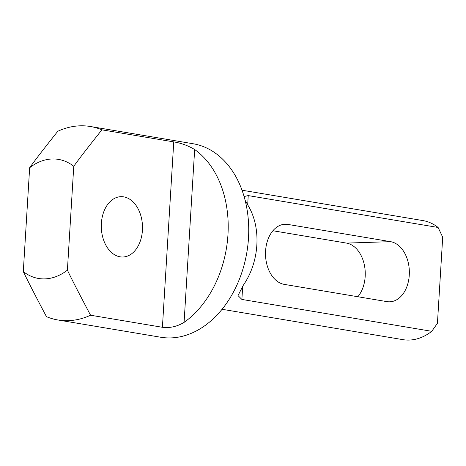 <?xml version="1.0" encoding="UTF-8"?>
<svg xmlns="http://www.w3.org/2000/svg" width="466" height="466" viewBox="0 0 466 466"><rect width="100%" height="100%" fill="white"/><g stroke="black" fill="none" stroke-linecap="round" stroke-linejoin="round"><path stroke-width="0.7" d="M73.756 166.298A60.364 43.717 99.5 0 0 29.649 167.731C35.072 160.153 44.456 147.996 57.801 131.261A98.093 71.036 99.5 0 1 90.427 126.507L193.064 143.738A98.093 71.036 99.5 0 1 248.489 238.149A98.093 71.036 99.5 0 1 160.578 337.215L57.941 319.985A98.093 71.036 99.5 0 1 46.466 316.659C35.416 295.828 27.698 280.806 23.3 271.573A60.364 43.717 99.5 0 0 67.401 270.14L73.756 166.298C79.179 158.72 88.563 146.563 101.908 129.833L173.754 141.891C181.123 143.062 188.095 145.608 194.66 149.528L184.087 322.385A98.093 71.036 -80.5 0 0 227.961 234.701A98.093 71.036 -80.5 0 0 194.66 149.528M57.941 319.985A98.093 71.036 99.5 0 0 90.567 315.226L162.413 327.289C169.799 328.227 177.022 326.596 184.087 322.385M245.133 200.316L248.244 205.78A60.364 43.717 99.5 0 1 256.848 245.075A60.364 43.717 99.5 0 1 243.398 285.087L238.004 295.578L241.883 299.434L431.761 331.314A60.364 43.717 99.5 0 1 402.886 339.644L222.049 309.278M247.673 204.819L248.232 195.592L244.102 196.53M123.729 196.862A30.185 20.597 -91.9 0 1 142.503 228.229A30.185 20.597 -91.9 0 1 122.873 257.005A30.185 20.597 -91.9 0 1 120.065 256.813A30.185 20.597 -91.9 0 1 101.291 225.445A30.185 20.597 -91.9 0 1 120.915 196.669A30.185 20.597 -91.9 0 1 123.729 196.862M390.584 241.662L287.947 224.431A30.185 20.597 -91.9 0 0 285.134 224.239A30.185 20.597 -91.9 0 0 265.509 253.015A30.185 20.597 -91.9 0 0 284.277 284.382L386.914 301.618A30.185 20.597 -91.9 0 0 389.727 301.805A30.185 20.597 -91.9 0 0 409.352 273.029A30.185 20.597 -91.9 0 0 390.584 241.662L346.483 243.095L272.919 230.746M346.483 243.095A30.185 20.597 -91.9 0 1 364.319 264.805A30.185 20.597 -91.9 0 1 357.841 296.737M248.232 195.592L438.11 227.472L442.7 237.206L437.434 323.305L431.761 331.314M242.035 190.215L422.878 220.575A60.364 43.717 99.5 0 1 438.11 227.472M90.427 126.507A98.093 71.036 99.5 0 1 101.908 129.833M29.649 167.731L23.3 271.573M90.567 315.226C79.517 294.401 71.799 279.373 67.401 270.14M173.754 141.891L162.413 327.289M241.883 299.434L242.699 286.101M282.338 224.612L287.947 224.431"/></g></svg>
